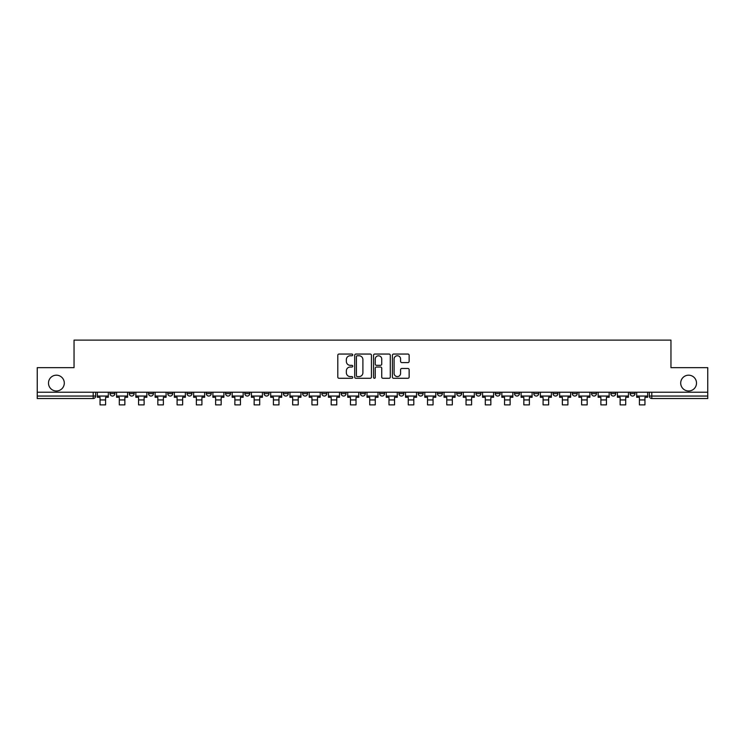 <?xml version="1.0" encoding="UTF-8"?>
<svg xmlns="http://www.w3.org/2000/svg" width="745" height="745" viewBox="0 0 745 745"><rect width="100%" height="100%" fill="white"/><g stroke="black" fill="none" stroke-linecap="round" stroke-linejoin="round"><path stroke-width="1.12" d="M352.748 354.899A0.847 0.847 0 0 0 351.891 354.052L339.022 354.052A1.211 1.211 0 0 0 337.802 355.263L337.802 377.082A1.211 1.211 0 0 0 339.022 378.292L351.891 378.292A0.847 0.847 0 0 0 352.748 377.445A0.847 0.847 0 0 0 351.891 376.597L350.224 376.597A3.874 3.874 0 0 1 346.351 372.714L346.351 370.898A3.874 3.874 0 0 1 350.224 367.024L351.891 367.024A0.847 0.847 0 0 0 352.748 366.168A0.847 0.847 0 0 0 351.891 365.32L350.224 365.32A3.874 3.874 0 0 1 346.351 361.446L346.351 359.63A3.874 3.874 0 0 1 350.224 355.747L351.891 355.747A0.847 0.847 0 0 0 352.748 354.899M680.707 383.088A7.906 7.906 0 0 0 688.613 390.995A7.906 7.906 0 0 0 696.51 383.088A7.906 7.906 0 0 0 688.613 375.182A7.906 7.906 0 0 0 680.707 383.088M48.49 383.088A7.906 7.906 0 0 0 56.387 390.995A7.906 7.906 0 0 0 64.294 383.088A7.906 7.906 0 0 0 56.387 375.182A7.906 7.906 0 0 0 48.49 383.088M630.084 393.584L630.084 392.224L630.084 393.584A2.468 2.468 0 0 0 632.552 396.051A2.468 2.468 0 0 1 630.084 393.584L635.019 393.584A2.468 2.468 0 0 1 632.552 396.051M591.558 392.224L591.558 393.584L596.494 393.584A2.468 2.468 0 0 1 594.026 396.051A2.468 2.468 0 0 1 591.558 393.584L591.558 392.224M572.29 393.584L572.29 392.224L572.29 393.584A2.468 2.468 0 0 0 574.758 396.051A2.468 2.468 0 0 1 572.29 393.584L577.235 393.584A2.468 2.468 0 0 1 574.758 396.051M553.032 393.584L553.032 392.224L553.032 393.584A2.468 2.468 0 0 0 555.5 396.051A2.468 2.468 0 0 1 553.032 393.584L557.968 393.584A2.468 2.468 0 0 1 555.5 396.051A2.468 2.468 0 0 0 557.968 393.584A2.468 2.468 0 0 1 555.5 396.051M495.239 393.584L495.239 392.224L495.239 393.584A2.468 2.468 0 0 0 497.707 396.051A2.468 2.468 0 0 1 495.239 393.584L500.174 393.584A2.468 2.468 0 0 1 497.707 396.051M475.981 392.224L475.981 393.584L480.916 393.584A2.468 2.468 0 0 1 478.448 396.051A2.468 2.468 0 0 1 475.981 393.584L475.981 392.224M456.713 392.224L456.713 393.584L461.649 393.584A2.468 2.468 0 0 1 459.181 396.051A2.468 2.468 0 0 1 456.713 393.584L456.713 392.224M437.455 392.224L437.455 393.584L442.39 393.584A2.468 2.468 0 0 1 439.923 396.051A2.468 2.468 0 0 1 437.455 393.584L437.455 392.224M418.187 393.584L418.187 392.224L418.187 393.584A2.468 2.468 0 0 0 420.655 396.051A2.468 2.468 0 0 1 418.187 393.584L423.123 393.584A2.468 2.468 0 0 1 420.655 396.051M379.661 392.224L379.661 393.584L384.597 393.584A2.468 2.468 0 0 1 382.129 396.051A2.468 2.468 0 0 1 379.661 393.584L379.661 392.224M360.403 393.584L360.403 392.224L360.403 393.584A2.468 2.468 0 0 0 362.871 396.051A2.468 2.468 0 0 1 360.403 393.584L365.339 393.584A2.468 2.468 0 0 1 362.871 396.051A2.468 2.468 0 0 0 365.339 393.584A2.468 2.468 0 0 1 362.871 396.051M244.826 392.224L244.826 393.584L249.761 393.584A2.468 2.468 0 0 1 247.293 396.051A2.468 2.468 0 0 1 244.826 393.584L244.826 392.224M225.558 392.224L225.558 393.584L230.494 393.584A2.468 2.468 0 0 1 228.026 396.051A2.468 2.468 0 0 1 225.558 393.584L225.558 392.224M206.291 392.224L206.291 393.584L211.235 393.584A2.468 2.468 0 0 1 208.768 396.051A2.468 2.468 0 0 1 206.291 393.584L206.291 392.224M167.765 392.224L167.765 393.584L172.71 393.584A2.468 2.468 0 0 1 170.242 396.051A2.468 2.468 0 0 1 167.765 393.584L167.765 392.224M148.506 392.224L148.506 393.584L153.442 393.584A2.468 2.468 0 0 1 150.974 396.051A2.468 2.468 0 0 1 148.506 393.584L148.506 392.224M407.925 362.591A1.211 1.211 0 0 0 409.135 361.381L409.135 355.263A1.211 1.211 0 0 0 407.925 354.052L393.621 354.052A1.211 1.211 0 0 0 392.41 355.263L392.41 377.082A1.211 1.211 0 0 0 393.621 378.292L407.925 378.292A1.211 1.211 0 0 0 409.135 377.082L409.135 369.688A1.211 1.211 0 0 0 407.925 368.477L401.797 368.477A1.211 1.211 0 0 0 400.587 369.688L400.587 373.357A3.241 3.241 0 0 1 397.346 376.597A3.241 3.241 0 0 1 394.105 373.357L394.105 358.988A3.241 3.241 0 0 1 397.346 355.747A3.241 3.241 0 0 1 400.587 358.988L400.587 361.381A1.211 1.211 0 0 0 401.797 362.591L407.925 362.591M37.25 392.224L37.25 367.658L74.044 367.658L74.044 340.12L670.956 340.12L670.956 367.658L707.75 367.658L707.75 392.224L37.25 392.224L37.25 396.051L95.658 396.051L95.658 392.224L95.658 396.051A2.468 2.468 0 0 1 93.19 398.519L37.25 398.519L37.25 396.051M371.438 355.263A1.211 1.211 0 0 0 370.228 354.052L355.924 354.052A1.211 1.211 0 0 0 354.713 355.263L354.713 377.082A1.211 1.211 0 0 0 355.924 378.292L370.228 378.292A1.211 1.211 0 0 0 371.438 377.082L371.438 355.263M374.772 354.052L389.076 354.052A1.211 1.211 0 0 1 390.287 355.263L390.287 377.082A1.211 1.211 0 0 1 389.076 378.292L382.958 378.292A1.211 1.211 0 0 1 381.738 377.082L381.738 368.235A1.211 1.211 0 0 0 380.527 367.024L376.467 367.024A1.211 1.211 0 0 0 375.257 368.235L375.257 377.445A0.847 0.847 0 0 1 374.409 378.292A0.847 0.847 0 0 1 373.562 377.445L373.562 355.263A1.211 1.211 0 0 1 374.772 354.052M649.342 392.224L649.342 396.051L707.75 396.051L707.75 398.519L651.81 398.519A2.468 2.468 0 0 1 649.342 396.051M707.75 392.224L707.75 396.051M635.019 392.224L635.019 393.584M615.761 392.224L615.761 393.584A2.468 2.468 0 0 1 613.284 396.051A2.468 2.468 0 0 1 610.816 393.584L615.761 393.584A2.468 2.468 0 0 1 613.284 396.051A2.468 2.468 0 0 0 615.761 393.584L615.761 392.224M610.816 392.224L610.816 393.584M596.494 392.224L596.494 393.584A2.468 2.468 0 0 1 594.026 396.051A2.468 2.468 0 0 0 596.494 393.584L596.494 392.224M577.235 392.224L577.235 393.584L577.235 392.224M557.968 392.224L557.968 393.584M538.71 392.224L538.71 393.584A2.468 2.468 0 0 1 536.232 396.051A2.468 2.468 0 0 1 533.765 393.584L538.71 393.584A2.468 2.468 0 0 1 536.232 396.051A2.468 2.468 0 0 0 538.71 393.584M533.765 392.224L533.765 393.584M519.442 392.224L519.442 393.584A2.468 2.468 0 0 1 516.974 396.051A2.468 2.468 0 0 1 514.506 393.584A2.468 2.468 0 0 0 516.974 396.051A2.468 2.468 0 0 0 519.442 393.584A2.468 2.468 0 0 1 516.974 396.051M514.506 392.224L514.506 393.584L519.442 393.584M500.174 392.224L500.174 393.584L500.174 392.224M480.916 392.224L480.916 393.584L480.916 392.224M461.649 392.224L461.649 393.584A2.468 2.468 0 0 1 459.181 396.051A2.468 2.468 0 0 0 461.649 393.584L461.649 392.224M442.39 392.224L442.39 393.584A2.468 2.468 0 0 1 439.923 396.051A2.468 2.468 0 0 0 442.39 393.584M423.123 392.224L423.123 393.584L423.123 392.224M403.865 392.224L403.865 393.584A2.468 2.468 0 0 1 401.397 396.051A2.468 2.468 0 0 1 398.929 393.584A2.468 2.468 0 0 0 401.397 396.051M398.929 392.224L398.929 393.584L403.865 393.584M384.597 392.224L384.597 393.584A2.468 2.468 0 0 1 382.129 396.051A2.468 2.468 0 0 0 384.597 393.584L384.597 392.224M365.339 392.224L365.339 393.584M346.071 392.224L346.071 393.584A2.468 2.468 0 0 1 343.603 396.051A2.468 2.468 0 0 1 341.135 393.584L346.071 393.584M341.135 392.224L341.135 393.584M326.813 392.224L326.813 393.584A2.468 2.468 0 0 1 324.345 396.051A2.468 2.468 0 0 1 321.877 393.584L326.813 393.584M321.877 392.224L321.877 393.584M307.545 392.224L307.545 393.584A2.468 2.468 0 0 1 305.078 396.051A2.468 2.468 0 0 1 302.61 393.584L307.545 393.584M302.61 392.224L302.61 393.584M288.287 392.224L288.287 393.584A2.468 2.468 0 0 1 285.819 396.051A2.468 2.468 0 0 1 283.351 393.584L288.287 393.584M283.351 392.224L283.351 393.584M269.019 392.224L269.019 393.584A2.468 2.468 0 0 1 266.552 396.051A2.468 2.468 0 0 1 264.084 393.584L269.019 393.584M264.084 392.224L264.084 393.584M249.761 392.224L249.761 393.584L249.761 392.224M230.494 392.224L230.494 393.584M211.235 392.224L211.235 393.584L211.235 392.224M191.968 392.224L191.968 393.584A2.468 2.468 0 0 1 189.5 396.051A2.468 2.468 0 0 1 187.032 393.584L191.968 393.584M187.032 392.224L187.032 393.584M172.71 392.224L172.71 393.584M153.442 392.224L153.442 393.584L153.442 392.224M134.184 392.224L134.184 393.584A2.468 2.468 0 0 1 131.716 396.051A2.468 2.468 0 0 1 129.239 393.584L134.184 393.584M129.239 392.224L129.239 393.584M109.981 392.224L109.981 393.584L114.916 393.584L114.916 392.224L114.916 393.584A2.468 2.468 0 0 1 112.448 396.051A2.468 2.468 0 0 1 109.981 393.584A2.468 2.468 0 0 0 112.448 396.051M93.19 398.519A2.468 2.468 0 0 0 95.658 396.051A2.468 2.468 0 0 1 93.19 398.519L93.19 392.224M357.255 355.747A0.847 0.847 0 0 0 356.408 356.594L356.408 375.75A0.847 0.847 0 0 0 357.255 376.597L359.015 376.597A3.874 3.874 0 0 0 362.899 372.714L362.899 359.63A3.874 3.874 0 0 0 359.015 355.747L357.255 355.747M381.738 359.053A3.241 3.241 0 0 0 378.497 355.812A3.241 3.241 0 0 0 375.257 359.053L375.257 364.109A1.211 1.211 0 0 0 376.467 365.32L380.527 365.32A1.211 1.211 0 0 0 381.738 364.109L381.738 359.053M97.325 396.051L108.314 396.051L108.314 397.29L105.594 397.29L105.594 404.88L100.044 404.88L100.044 397.29L97.325 397.29L97.325 392.224M108.314 396.051L108.314 392.224M116.583 396.051L127.572 396.051L127.572 397.29L124.862 397.29L124.862 404.88L119.302 404.88L119.302 397.29L116.583 397.29L116.583 392.224M127.572 396.051L127.572 392.224M135.851 396.051L146.84 396.051L146.84 397.29L144.12 397.29L144.12 404.88L138.57 404.88L138.57 397.29L135.851 397.29L135.851 392.224M146.84 396.051L146.84 392.224M155.109 396.051L166.098 396.051L166.098 397.29L163.388 397.29L163.388 404.88L157.828 404.88L157.828 397.29L155.109 397.29L155.109 392.224M166.098 396.051L166.098 392.224M174.377 396.051L185.365 396.051L185.365 397.29L182.646 397.29L182.646 404.88L177.096 404.88L177.096 397.29L174.377 397.29L174.377 392.224M185.365 396.051L185.365 392.224M193.635 396.051L204.624 396.051L204.624 397.29L201.914 397.29L201.914 404.88L196.354 404.88L196.354 397.29L193.635 397.29L193.635 392.224M204.624 396.051L204.624 392.224M212.902 396.051L223.891 396.051L223.891 397.29L221.172 397.29L221.172 404.88L215.622 404.88L215.622 397.29L212.902 397.29L212.902 392.224M223.891 396.051L223.891 392.224M232.161 396.051L243.149 396.051L243.149 397.29L240.439 397.29L240.439 404.88L234.88 404.88L234.88 397.29L232.161 397.29L232.161 392.224M243.149 396.051L243.149 392.224M251.428 396.051L262.417 396.051L262.417 397.29L259.698 397.29L259.698 404.88L254.147 404.88L254.147 397.29L251.428 397.29L251.428 392.224M262.417 396.051L262.417 392.224M270.686 396.051L281.685 396.051L281.685 397.29L278.965 397.29L278.965 404.88L273.406 404.88L273.406 397.29L270.686 397.29L270.686 392.224M281.685 396.051L281.685 392.224M289.954 396.051L300.943 396.051L300.943 397.29L298.224 397.29L298.224 404.88L292.673 404.88L292.673 397.29L289.954 397.29L289.954 392.224M300.943 396.051L300.943 392.224M309.212 396.051L320.21 396.051L320.21 397.29L317.491 397.29L317.491 404.88L311.931 404.88L311.931 397.29L309.212 397.29L309.212 392.224M320.21 396.051L320.21 392.224M328.48 396.051L339.469 396.051L339.469 397.29L336.749 397.29L336.749 404.88L331.199 404.88L331.199 397.29L328.48 397.29L328.48 392.224M339.469 396.051L339.469 392.224M347.738 396.051L358.736 396.051L358.736 397.29L356.017 397.29L356.017 404.88L350.457 404.88L350.457 397.29L347.738 397.29L347.738 392.224M358.736 396.051L358.736 392.224M367.006 396.051L377.994 396.051L377.994 397.29L375.275 397.29L375.275 404.88L369.725 404.88L369.725 397.29L367.006 397.29L367.006 392.224M377.994 396.051L377.994 392.224M386.264 396.051L397.262 396.051L397.262 397.29L394.543 397.29L394.543 404.88L388.983 404.88L388.983 397.29L386.264 397.29L386.264 392.224M397.262 396.051L397.262 392.224M405.531 396.051L416.52 396.051L416.52 397.29L413.801 397.29L413.801 404.88L408.251 404.88L408.251 397.29L405.531 397.29L405.531 392.224M416.52 396.051L416.52 392.224M424.79 396.051L435.788 396.051L435.788 397.29L433.069 397.29L433.069 404.88L427.509 404.88L427.509 397.29L424.79 397.29L424.79 392.224M435.788 396.051L435.788 392.224M444.057 396.051L455.046 396.051L455.046 397.29L452.327 397.29L452.327 404.88L446.776 404.88L446.776 397.29L444.057 397.29L444.057 392.224M455.046 396.051L455.046 392.224M463.315 396.051L474.314 396.051L474.314 397.29L471.594 397.29L471.594 404.88L466.035 404.88L466.035 397.29L463.315 397.29L463.315 392.224M474.314 396.051L474.314 392.224M482.583 396.051L493.572 396.051L493.572 397.29L490.853 397.29L490.853 404.88L485.302 404.88L485.302 397.29L482.583 397.29L482.583 392.224M493.572 396.051L493.572 392.224M501.851 396.051L512.839 396.051L512.839 397.29L510.12 397.29L510.12 404.88L504.561 404.88L504.561 397.29L501.851 397.29L501.851 392.224M512.839 396.051L512.839 392.224M521.109 396.051L532.098 396.051L532.098 397.29L529.378 397.29L529.378 404.88L523.828 404.88L523.828 397.29L521.109 397.29L521.109 392.224M532.098 396.051L532.098 392.224M540.376 396.051L551.365 396.051L551.365 397.29L548.646 397.29L548.646 404.88L543.086 404.88L543.086 397.29L540.376 397.29L540.376 392.224M551.365 396.051L551.365 392.224M559.635 396.051L570.623 396.051L570.623 397.29L567.904 397.29L567.904 404.88L562.354 404.88L562.354 397.29L559.635 397.29L559.635 392.224M570.623 396.051L570.623 392.224M578.902 396.051L589.891 396.051L589.891 397.29L587.172 397.29L587.172 404.88L581.612 404.88L581.612 397.29L578.902 397.29L578.902 392.224M589.891 396.051L589.891 392.224M598.161 396.051L609.149 396.051L609.149 397.29L606.43 397.29L606.43 404.88L600.88 404.88L600.88 397.29L598.161 397.29L598.161 392.224M609.149 396.051L609.149 392.224M617.428 396.051L628.417 396.051L628.417 397.29L625.698 397.29L625.698 404.88L620.138 404.88L620.138 397.29L617.428 397.29L617.428 392.224M628.417 396.051L628.417 392.224M636.686 396.051L647.675 396.051L647.675 397.29L644.956 397.29L644.956 404.88L639.406 404.88L639.406 397.29L636.686 397.29L636.686 392.224M647.675 396.051L647.675 392.224M651.81 392.224L651.81 398.519M100.044 399.944L105.594 399.944M119.302 399.944L124.862 399.944M138.57 399.944L144.12 399.944M157.828 399.944L163.388 399.944M177.096 399.944L182.646 399.944M196.354 399.944L201.914 399.944M215.622 399.944L221.172 399.944M234.88 399.944L240.439 399.944M254.147 399.944L259.698 399.944M273.406 399.944L278.965 399.944M292.673 399.944L298.224 399.944M311.931 399.944L317.491 399.944M331.199 399.944L336.749 399.944M350.457 399.944L356.017 399.944M369.725 399.944L375.275 399.944M388.983 399.944L394.543 399.944M408.251 399.944L413.801 399.944M427.509 399.944L433.069 399.944M446.776 399.944L452.327 399.944M466.035 399.944L471.594 399.944M485.302 399.944L490.853 399.944M504.561 399.944L510.12 399.944M523.828 399.944L529.378 399.944M543.086 399.944L548.646 399.944M562.354 399.944L567.904 399.944M581.612 399.944L587.172 399.944M600.88 399.944L606.43 399.944M620.138 399.944L625.698 399.944M639.406 399.944L644.956 399.944"/></g></svg>
